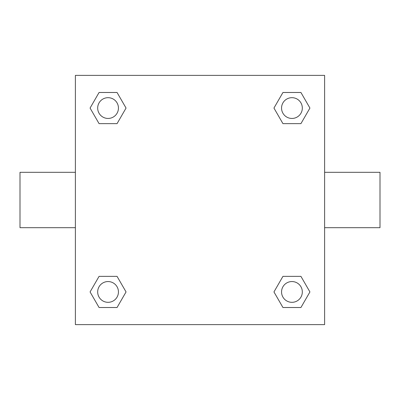 <?xml version="1.0" encoding="UTF-8"?>
<svg xmlns="http://www.w3.org/2000/svg" width="400" height="400" viewBox="0 0 400 400"><rect width="100%" height="100%" fill="white"/><g stroke="black" fill="none" stroke-linecap="round" stroke-linejoin="round"><path stroke-width="0.6" d="M117.055 123.64L99.07 123.64L90.075 108.06L99.07 92.485L117.055 92.485L126.05 108.06L117.055 123.64L99.07 123.64L110.445 123.64M110.445 276.36L117.055 276.36L126.05 291.94L117.055 307.515L99.07 307.515L90.075 291.94L99.07 276.36L117.055 276.36M289.555 123.64L282.945 123.64L273.95 108.06L282.945 92.485L300.93 92.485L309.925 108.06L300.93 123.64L282.945 123.64M282.945 276.36L300.93 276.36L309.925 291.94L300.93 307.515L282.945 307.515L273.95 291.94L282.945 276.36L300.93 276.36L289.555 276.36M324.615 227.69L380 227.69L380 172.31L324.615 172.31M75.385 172.31L20 172.31L20 227.69L75.385 227.69M75.385 75.385L324.615 75.385L324.615 324.615L75.385 324.615L75.385 75.385M300.93 307.515L282.945 307.515L300.93 307.515M302.325 291.94A10.385 10.385 0 0 0 286.745 282.945A10.385 10.385 0 0 0 286.745 300.93A10.385 10.385 0 0 0 302.325 291.94M117.055 307.515L99.07 307.515L117.055 307.515M118.445 291.94A10.385 10.385 0 0 0 102.87 282.945A10.385 10.385 0 0 0 102.87 300.93A10.385 10.385 0 0 0 118.445 291.94M282.945 92.485L300.93 92.485L282.945 92.485M302.325 108.06A10.385 10.385 0 0 0 286.745 99.07A10.385 10.385 0 0 0 286.745 117.055A10.385 10.385 0 0 0 302.325 108.06M99.07 92.485L117.055 92.485L99.07 92.485M118.445 108.06A10.385 10.385 0 0 0 102.87 99.07A10.385 10.385 0 0 0 102.87 117.055A10.385 10.385 0 0 0 118.445 108.06"/></g></svg>
